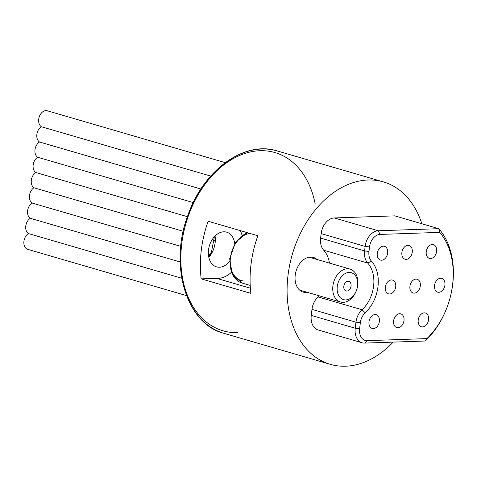 <?xml version="1.0" encoding="UTF-8"?>
<svg xmlns="http://www.w3.org/2000/svg" width="477" height="477" viewBox="0 0 477 477"><rect width="100%" height="100%" fill="white"/><g stroke="black" fill="none" stroke-linecap="round" stroke-linejoin="round"><path stroke-width="0.72" d="M181.743 278.234L28.465 233.575A8.568 6.058 106.2 0 0 23.85 242.173A8.568 6.058 106.2 0 0 27.732 249.34L186.477 295.591M210.703 176.067L41.392 126.739A8.568 6.058 106.2 0 0 36.848 134.496A8.568 6.058 106.2 0 0 39.549 142.003A8.568 6.058 106.2 0 0 35 149.76A8.568 6.058 106.2 0 0 37.701 157.261A8.568 6.058 106.2 0 0 33.157 165.018A8.568 6.058 106.2 0 0 35.853 172.525A8.568 6.058 106.2 0 0 31.309 180.282A8.568 6.058 106.2 0 0 34.004 187.789A8.568 6.058 106.2 0 0 29.461 195.546A8.568 6.058 106.2 0 0 32.162 203.053A8.568 6.058 106.2 0 0 27.612 210.804A8.568 6.058 106.2 0 0 30.313 218.311A8.568 6.058 106.2 0 0 25.77 226.068A8.568 6.058 106.2 0 0 28.465 233.575M200.895 189.011L39.549 142.003M193.251 202.588L37.701 157.261M187.413 216.683L35.853 172.525M214.62 240.414L212.134 239.687M183.257 231.273L34.004 187.789M209.892 254.837L208.389 254.396M180.789 246.359L32.162 203.053M180.163 261.974L30.313 218.311M225.216 162.633L47.301 110.795A8.568 6.058 106.2 0 0 39.358 116.507A8.568 6.058 106.2 0 0 41.392 126.739M377.277 253.376A7.167 5.068 -73.8 0 1 384.468 246.317A7.167 5.068 -73.8 0 1 387.658 253.019A7.167 5.068 -73.8 0 1 380.461 260.078A7.167 5.068 -73.8 0 1 377.277 253.376M401.878 252.53A7.167 5.068 -73.8 0 1 409.075 245.47A7.167 5.068 -73.8 0 1 412.259 252.172A7.167 5.068 -73.8 0 1 405.068 259.226A7.167 5.068 -73.8 0 1 401.878 252.53M426.253 251.689A7.167 5.068 -73.8 0 1 433.45 244.635A7.167 5.068 -73.8 0 1 436.64 251.331A7.167 5.068 -73.8 0 1 429.443 258.391A7.167 5.068 -73.8 0 1 426.253 251.689M369.001 321.748A7.167 5.068 -73.8 0 1 376.198 314.695A7.167 5.068 -73.8 0 1 379.382 321.391A7.167 5.068 -73.8 0 1 372.191 328.45A7.167 5.068 -73.8 0 1 369.001 321.748M393.603 320.902A7.167 5.068 -73.8 0 1 400.799 313.848A7.167 5.068 -73.8 0 1 403.989 320.544A7.167 5.068 -73.8 0 1 396.792 327.604A7.167 5.068 -73.8 0 1 393.603 320.902M418.21 320.055A7.167 5.068 -73.8 0 1 425.401 313.001A7.167 5.068 -73.8 0 1 428.59 319.697A7.167 5.068 -73.8 0 1 421.394 326.757A7.167 5.068 -73.8 0 1 418.21 320.055M434.535 285.449A7.167 5.068 -73.8 0 1 441.726 278.395A7.167 5.068 -73.8 0 1 444.916 285.091A7.167 5.068 -73.8 0 1 437.719 292.151A7.167 5.068 -73.8 0 1 434.535 285.449M409.928 286.295A7.167 5.068 -73.8 0 1 417.125 279.242A7.167 5.068 -73.8 0 1 420.315 285.938A7.167 5.068 -73.8 0 1 413.118 292.997A7.167 5.068 -73.8 0 1 409.928 286.295M385.327 287.142A7.167 5.068 -73.8 0 1 392.523 280.088A7.167 5.068 -73.8 0 1 395.707 286.784A7.167 5.068 -73.8 0 1 388.516 293.844A7.167 5.068 -73.8 0 1 385.327 287.142M346.851 291.059A4.985 3.524 -73.8 0 1 346.046 290.958A4.985 3.524 -73.8 0 1 344.06 285.186A4.985 3.524 -73.8 0 1 348.836 281.388A4.985 3.524 -73.8 0 1 350.959 286.605A4.985 3.524 -73.8 0 1 346.851 291.059M349.086 272.439A14.018 9.91 -73.8 0 1 356.939 288.949A14.018 9.91 -73.8 0 1 344.239 299.806A14.018 9.91 -73.8 0 1 337.424 285.479A14.018 9.91 -73.8 0 1 349.086 272.439M347.339 268.772A17.13 12.116 106.2 0 0 333.208 284.071A17.13 12.116 106.2 0 0 340.518 302.007A17.13 12.116 106.2 0 0 356.939 288.949A17.13 12.116 106.2 0 0 350.106 269.111A17.13 12.116 106.2 0 0 347.339 268.772M208.169 221.25L257.86 235.733A95.006 67.179 106.2 0 0 250.872 293.349L201.175 278.866A95.006 67.179 -73.8 0 1 208.169 221.25M234.714 243.628A18.066 12.778 106.2 0 0 226.658 232.168A18.066 12.778 106.2 0 0 209.337 245.941A18.066 12.778 106.2 0 0 216.546 266.858A18.066 12.778 106.2 0 0 219.462 267.221A18.066 12.778 106.2 0 0 229.503 261.527M231.333 272.403A29.437 20.815 -73.8 0 1 216.57 278.335L201.175 278.866M240.289 230.612A29.437 20.815 -73.8 0 1 242.107 235.435M216.57 278.335L250.371 288.186M393.209 342.116A95.006 67.179 -73.8 0 1 345.569 366.205A95.006 67.179 -73.8 0 1 330.257 364.321A95.006 67.179 -73.8 0 1 292.335 254.313A95.006 67.179 -73.8 0 1 383.407 181.892A95.006 67.179 -73.8 0 1 421.847 223.755M307.403 292.359A18.066 12.778 -73.8 0 1 306.162 292.479A18.066 12.778 -73.8 0 1 303.253 292.121A18.066 12.778 -73.8 0 1 296.038 271.204A18.066 12.778 -73.8 0 1 313.359 257.431A18.066 12.778 -73.8 0 1 316.99 259.464M426.891 338.604L367.165 340.661A12.462 8.813 -73.8 0 1 359.61 328.76L360.344 322.732A12.462 8.813 -73.8 0 1 365.203 312.775A32.704 23.129 106.2 0 0 371.452 261.163A12.462 8.813 -73.8 0 1 368.965 251.457L369.508 246.955A12.462 8.813 -73.8 0 1 380.014 234.434L439.746 232.377L438.762 228.686L378.273 230.767A15.574 11.013 106.2 0 0 365.138 246.418L364.595 250.92A15.574 11.013 106.2 0 0 367.701 263.048A29.592 20.922 -73.8 0 1 362.049 309.746A15.574 11.013 106.2 0 0 355.967 322.196L355.24 328.224A15.574 11.013 106.2 0 0 362.168 342.79A15.574 11.013 106.2 0 0 364.678 343.094L425.168 341.013A71.645 50.657 106.2 0 0 449.453 300.093A68.527 48.457 -73.8 0 1 426.891 338.604L425.168 341.013M439.746 232.377A68.527 48.457 -73.8 0 1 449.453 300.093A71.645 50.657 106.2 0 0 438.762 228.686L394.777 215.866L334.288 217.953L378.273 230.767L380.014 234.434M362.168 342.79L318.183 329.971A15.574 11.013 -73.8 0 1 311.254 315.404L311.982 309.376A15.574 11.013 -73.8 0 1 318.064 296.932A29.592 20.922 106.2 0 0 319.226 295.806M329.476 263.101A29.592 20.922 106.2 0 0 323.716 250.234A15.574 11.013 -73.8 0 1 320.61 238.101L321.152 233.605A15.574 11.013 -73.8 0 1 334.288 217.953M315.13 203.655A92.824 65.635 106.2 0 0 241.618 154.643A92.824 65.635 106.2 0 0 180.849 256.238A92.824 65.635 106.2 0 0 237.975 332.642M215.049 236.014A20.249 14.316 -73.8 0 1 208.825 257.383M250.079 233.462A24.297 17.178 106.2 0 0 230.367 258.391A24.297 17.178 106.2 0 0 245.154 281.025M250.204 285.425L242.107 283.07A26.479 18.722 -73.8 0 1 230.284 258.719A26.479 18.722 -73.8 0 1 247.611 232.746M208.747 257.02A18.066 12.778 106.2 0 0 214.787 236.282M277.042 150.899C244.498 140.345 203.53 170.027 188.021 214.966C168.655 265.081 186.292 323.972 223.886 333.328A95.006 67.179 -73.8 0 1 185.964 223.319A95.006 67.179 -73.8 0 1 277.042 150.899L383.407 181.892M367.165 340.661L364.678 343.094M359.61 328.76L355.24 328.224L311.254 315.404M360.344 322.732L355.967 322.196L311.982 309.376M365.203 312.775L362.049 309.746L318.064 296.932M371.452 261.163L367.701 263.048L323.716 250.234M321.152 233.605L365.138 246.418L369.508 246.955M320.61 238.101L364.595 250.92L368.965 251.457M299.616 290.088L340.518 302.007M309.203 257.192L350.106 269.111M242.107 283.07L232.317 274.573L229.664 258.761L235.525 242.37L247.289 232.651M223.886 333.328L330.257 364.321M214.37 236.729L211.383 252.488L208.634 256.411"/></g></svg>
